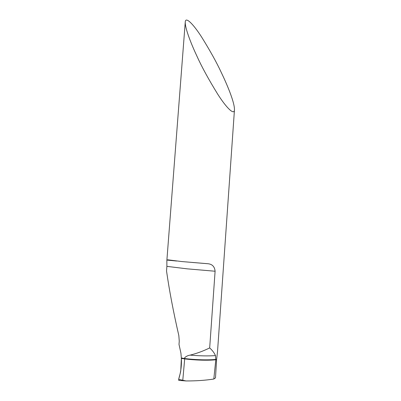<?xml version="1.0" encoding="UTF-8"?>
<svg xmlns="http://www.w3.org/2000/svg" width="401" height="401" viewBox="0 0 401 401"><rect width="100%" height="100%" fill="white"/><g stroke="black" fill="none" stroke-linecap="round" stroke-linejoin="round"><path stroke-width="0.6" d="M166.891 266.364L166.856 260.565L166.961 260.089L167.919 259.818L181.813 261.557L208.134 263.748C212.355 264.249 214.675 266.745 215.096 271.231L187.202 268.845L166.891 266.364L166.535 270.981C169.317 290.484 173.417 312.023 178.831 335.602L179.257 341.086L179.006 344.419L180.931 353.161L181.362 358.414L184.545 358.504L184.791 357.597C186.285 356.258 188.069 355.431 190.159 355.121C196.721 353.481 203.227 351.086 209.678 347.923C212.405 350.394 214.329 352.95 215.467 355.597L215.803 359.772L216.625 359.201L217.522 351.587L234.465 109.754C234.339 115.638 226.54 108.054 217.688 94.135C208.63 79.408 201.803 66.942 197.207 56.736C192.024 45.799 184.941 28.666 185.257 22.02C185.462 16.23 193.167 23.86 201.593 37.007C210.219 50.902 216.806 62.772 221.342 72.616C226.47 83.233 234.63 102.044 234.465 109.754M215.096 271.231L209.678 347.923M181.362 358.414L184.691 358.905L184.791 357.597M213.818 379.03L215.497 377.882L216.625 359.201L215.803 359.772L213.818 379.03C205.643 380.333 196.39 380.975 186.054 380.95L182.786 380.258L184.691 358.905C194.801 360.173 207.773 360.629 215.803 359.772C207.773 360.629 194.801 360.173 184.691 358.905L181.367 358.414C181.718 365.597 180.806 372.554 178.635 379.281L178.906 380.414M182.786 380.258L178.635 379.281M181.367 358.414L180.791 370.158C180.666 373.526 178.149 378.99 178.916 380.414M184.545 358.504L181.478 357.993M184.726 358.534C194.836 359.802 207.813 360.253 215.838 359.396M190.159 355.121C199.653 355.958 208.089 356.118 215.467 355.597M185.122 380.88L186.054 380.95M166.961 260.089L176.661 261.031M185.257 22.02L166.856 260.565M208.134 263.753L192.234 262.454M184.901 380.86L178.716 380.399"/></g></svg>
